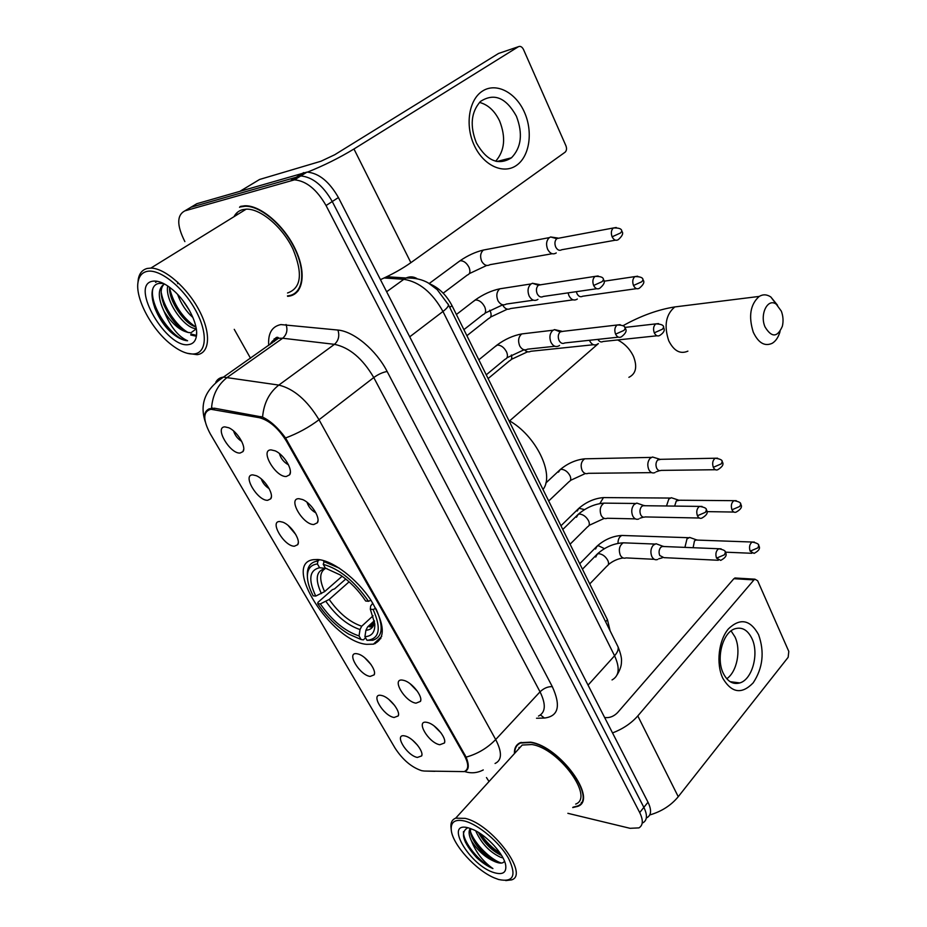 <?xml version="1.0" encoding="UTF-8"?>
<svg xmlns="http://www.w3.org/2000/svg" width="927" height="927" viewBox="0 0 927 927"><rect width="100%" height="100%" fill="white"/><g stroke="black" fill="none" stroke-linecap="round" stroke-linejoin="round"><path stroke-width="1.39" d="M366.605 644.335L373.43 644.161C385.933 639.074 385.157 624.508 371.101 600.464C357.092 578.854 332.631 560.279 317.625 559.502L313.372 559.676C281.541 563.581 331.53 641.542 366.605 644.335M402.828 680.175L404.137 680.488C412.156 682.573 423.013 696.49 420.476 701.38L415.991 703.176C404.612 701.646 390.87 677.799 402.828 680.175M298.981 498.703L302.469 499.526C311.124 502.758 320.823 517.961 317.358 522.782L313.766 524.531C302.793 524.798 287.382 498.066 298.981 498.703M271.043 449.885L275.087 450.835C283.905 454.392 293.326 470.047 289.606 474.821L286.281 476.501C275.435 477.289 259.56 449.757 271.043 449.885M426.988 722.376L427.776 722.573C435.632 724.404 446.791 738.101 444.45 742.99L439.792 744.752C428.332 742.828 414.96 719.63 426.988 722.376M381.217 695.401L382.156 695.621C389.792 697.475 400.742 711.322 398.228 715.934L394.079 717.486C383.303 715.864 369.861 692.967 381.217 695.401M356.953 653.732L358.355 654.068C366.165 656.154 376.849 670.256 374.149 674.856L370.174 676.432C359.479 675.192 345.678 651.658 356.953 653.732M279.966 521.542L282.828 522.191C291.124 525.076 301.043 540.151 297.706 544.694L294.357 546.235C283.986 546.27 268.981 520.696 279.966 521.542M252.804 474.891L256.165 475.667C264.612 478.83 274.299 494.311 270.719 498.819L267.613 500.325C257.37 500.823 241.935 474.508 252.804 474.891M224.844 426.872L228.691 427.741C237.289 431.206 246.756 447.15 242.944 451.611L240.093 453.048C229.977 454.056 214.091 426.965 224.844 426.872M404.821 735.945L405.308 736.061C412.782 737.683 423.998 751.31 421.669 755.922L417.347 757.44C406.49 755.47 393.407 733.164 404.821 735.945M375.168 643.628L374.45 643.199M424.253 771.044L421.681 770.685C411.588 767.336 402.724 759.839 395.099 748.182L210.267 433.836C202.735 419.595 202.955 411.403 210.916 409.282L259.398 417.706C269.409 420.406 278.459 428.286 286.536 441.345L464.323 755.435C468.9 764.138 468.853 769.537 464.172 771.612L424.253 771.044M429.815 283.905C439.05 287.857 446.455 295.11 452.028 305.667L607.463 619.746L610.117 630.835M412.527 740.128L417.579 745.262M233.581 430.962C235.006 435.4 237.706 438.877 241.715 441.391M261.24 478.888C262.735 483.048 265.377 486.293 269.154 488.645M288.135 525.458L295.794 534.543M364.635 657.672L371.055 664.566M388.853 699.422L394.67 705.482M434.091 725.911L440.962 732.828M279.398 453.512C280.823 458.529 283.859 462.306 288.482 464.821M306.999 502.237C308.54 506.942 311.507 510.476 315.887 512.851M410.001 683.628L417.451 691.345M572.724 807.579L577.857 806.339C598.205 799.109 559.595 746.212 530.638 742.168L520.256 742.701C516.142 744.555 514.195 748.193 514.427 753.616M288.517 295.759L287.671 296.339L289.259 296.13C303.442 293.836 306.64 272.492 295.122 248.76C283.801 225.006 260.302 205.064 244.786 205.782L240.684 206.373M296.605 291.808L297.637 291.472M205.191 421.518C203.569 415.134 204.902 410.904 209.189 408.83L214.427 408.204L262.584 417.115C270.429 420.846 278.077 427.799 285.562 437.973L466.119 757.127C469.294 765.169 468.946 769.873 465.087 771.218M567.869 813.315L630.047 828.309L638.935 827.892C643.141 825.297 643.396 820.186 639.7 812.562L643.859 807.371C647.544 814.995 647.266 820.117 643.048 822.736C647.266 820.117 647.544 814.995 643.859 807.371L332.26 201.53C323.094 185.539 312.608 177.011 300.788 175.945L190.881 207.266L187.521 209.282M581.924 802.388L581.275 802.631M639.7 812.562L326.049 205.539C316.837 189.502 306.316 180.927 294.508 179.838L184.867 210.858C176.721 215.168 176.721 225.423 184.867 241.599M234.241 329.34L250.533 358.285M486.478 777.556L489.027 781.531M240.267 206.501L239.537 207.312M519.572 743.025L519.34 743.639M647.139 817.602C651.368 814.96 651.658 809.839 648.008 802.226L338.413 197.555C329.317 181.599 318.853 173.117 307.022 172.086L196.86 203.697L190.881 207.266L300.788 175.945C312.608 177.011 323.094 185.539 332.26 201.53L643.859 807.371L648.008 802.226M758.553 634.601C764.694 651.982 762.898 668.077 753.164 682.875C741.762 694.601 731.635 693.048 722.782 678.216C715.887 663.732 718.634 640.267 728.46 628.83C740.186 617.718 750.221 619.642 758.553 634.601M723.315 673.361C727.51 681.588 733.014 684.775 739.827 682.932C752.33 679.491 759.271 653.535 751.936 638.541C747.695 629.943 742.006 626.698 734.844 628.807C722.654 632.492 715.795 658.506 723.315 673.361M731.079 630.905L734.96 636.872C741.287 649.897 737.046 671.866 726.745 678.738M649.734 814.972C661.554 811.507 671.055 805.424 678.251 796.71L788.159 657.289L788.796 651.414L757.649 580.754L754.926 579.178L753.964 579.896L733.883 578.691L617.533 712.666C613.941 716.258 609.978 717.904 605.644 717.614L604.601 717.44M612.538 732.944C622.909 728.946 631.333 723.269 637.799 715.922L753.964 579.896M733.883 578.691L736.328 578.066M464.775 821.067C454.972 818.854 450.487 821.971 451.298 830.407C452.758 844.706 475.852 870.221 494.253 877.869L498.587 879.491C513.512 882.631 516.814 875.54 508.471 858.228C499.491 842.284 478.599 824.613 464.775 821.067M505.76 880.58L511.542 879.885C529.746 874.729 491.773 824.033 465.157 818.367L455.678 818.17C451.936 819.642 450.395 822.991 451.055 828.205L451.182 829.341M575.679 804.091C594.566 797.382 558.807 748.356 531.924 744.543L522.225 745.041L517.393 750.36M520.151 742.747L519.896 743.338M519.039 747.359L519.016 748.576M573.037 807.197L577.544 806.015C597.683 798.854 559.479 746.513 530.823 742.504L520.534 743.037C516.617 744.798 514.694 748.205 514.752 753.257M503.013 857.938L500.476 857.22C489.433 851.983 481.171 843.188 475.702 830.835M501.646 855.494C492.144 851.067 484.381 843.35 478.355 832.342M467.834 827.753C459.885 832.214 462.828 842.179 476.675 857.649C482.202 862.736 487.625 866.374 492.921 868.564C483.106 861.658 475.98 852.492 471.519 841.056C478.262 851.438 486.501 858.46 496.223 862.145C484.728 858.309 467.579 837.046 470.846 828.645M471.519 841.056C468.772 835.354 468.367 831.16 470.302 828.448M494.728 872.817C502.944 874.995 506.605 872.434 505.69 865.169C504.103 854.439 487.278 835.853 473.709 829.839L468.784 827.985C442.99 820.325 470.024 866.305 494.728 872.817M496.223 862.145C500.592 863.721 503.338 863.373 504.473 861.09M492.921 868.564C479.804 862.655 462.967 842.376 463.442 831.646M501.38 863.095C491.055 859.827 474.937 844.427 470.592 831.936M500.232 853.292C492.411 848.24 485.806 841.704 480.441 833.686M476.675 857.649L465.47 842.319M497.289 862.516C487.138 856.988 478.761 848.726 472.179 837.741M501.484 855.239C492.214 849.816 484.543 842.214 478.483 832.423M781.31 311.113L776.293 304.241C767.823 297.602 759.433 314.323 765.053 326.964C771.67 337.81 777.44 337.555 782.365 326.223C783.535 321.124 783.188 316.095 781.31 311.113M780.071 331.472C778.471 337.104 775.876 341.032 772.272 343.268C764.763 346.721 758.425 343.025 753.269 332.179C748.332 316.304 750.314 304.38 759.213 296.42C763.002 294.16 766.872 294.346 770.812 296.964L777.556 305.273M375.748 608.355L373.152 609.479C381.553 628.726 379.502 639.004 367.011 640.314L364.925 636.687C371.889 636.304 375.168 632.017 374.786 623.836L370.313 609.178L370.638 606.049L372.805 603.176M374.357 620.708L367.59 626.942L365.898 630.279L364.925 636.687M365.574 637.811L363.361 639.862L361.124 639.537L348.587 634.045C336.686 626.652 326.397 616.513 317.729 603.651L317.961 602.341L332.341 589.699L334.589 588.865L345.771 579.027M317.416 563.952L319.606 567.73C309.351 570.117 308.054 579.572 315.736 596.084L313.152 595.829C309.398 588.483 307.474 581.994 307.382 576.362C307.463 568.888 310.8 564.74 317.416 563.952L317.868 561.102L316.582 561.264C310.464 562.504 307.37 566.779 307.312 574.091L307.358 575.377M317.868 561.102L319.514 559.699M324.45 560.823L323.222 564.346C339.409 568.854 354.508 581.159 368.494 601.287L370.939 600.221M339.456 568.216L323.674 561.484M367.011 640.314L372.724 640.267C382.654 637.069 383.813 626.733 376.223 609.282M368.494 601.287L365.655 601.009C358.54 590.325 350.035 581.623 340.139 574.902L325.412 568.147L323.222 564.346M370.313 609.178L373.152 609.479M315.736 596.084L324.624 591.6L342.121 576.258M326.907 568.518L319.606 567.73M543.002 489.479C554.983 474.636 535.945 435.261 508.842 420.464M317.729 603.651L320.313 603.917C332.086 620.638 344.983 631.299 359.039 635.922L361.124 639.537M349.108 581.843L329.178 599.445L320.313 603.917M359.039 635.922L360.012 629.549L361.704 626.223L373.048 615.818M692.55 538.46L689.653 537.417L686.988 538.877L684.914 547.382M697.822 540.117L696.386 539.827L694.462 540.881L693.118 547.718M674.404 498.738L671.31 497.718L668.796 499.085L666.501 505.991M679.63 500.221L676.293 500.962L674.647 506.096M655.771 457.996L652.504 457.011L650.14 458.286C647.614 461.379 647.139 465.099 648.738 469.433C650.36 472.55 652.446 473.604 654.972 472.596M660.963 459.317L657.66 460.012C655.829 462.26 655.493 464.96 656.64 468.1C657.822 470.36 659.329 471.125 661.148 470.395L715.412 469.722M380.846 638.541L380 638.008M589.445 340.29L589.676 340.846C591.716 344.612 594.219 345.783 597.185 344.346L597.822 343.859M597.88 339.375C599.375 341.796 601.113 342.515 603.106 341.495L657.023 335.783M568.066 292.862L568.946 295.678C571.136 299.699 573.79 300.916 576.907 299.305L577.312 299.004M576.362 291.669L576.965 293.592C578.552 296.513 580.476 297.393 582.724 296.223L636.513 288.656M555.852 238.448L550.615 236.964L549.282 237.683C546.374 240.545 545.829 244.415 547.637 249.293C550.001 253.581 552.816 254.832 556.084 253.048L556.246 252.92M559.723 237.996L556.872 238.575C554.775 240.649 554.381 243.453 555.69 246.988C557.394 250.105 559.433 251.02 561.797 249.722L615.447 240.186M659.201 544.902L656.038 543.732L653.222 545.238C650.696 548.494 650.233 552.249 651.82 556.501C653.315 559.317 655.25 560.314 657.625 559.479M664.358 546.559L662.782 546.223L660.754 547.324C658.935 549.688 658.599 552.411 659.746 555.493L663.941 557.648L718.298 560.267M640.163 504.253L636.791 503.094L634.138 504.508C631.542 507.741 631.055 511.519 632.689 515.864C634.3 518.877 636.362 519.908 638.888 518.946M645.273 505.725L643.593 505.435L641.681 506.455C639.815 508.796 639.468 511.542 640.638 514.694C641.797 516.884 643.292 517.625 645.122 516.93L699.352 518.019M560.001 331.843L554.439 329.606L552.596 330.58C549.699 333.627 549.155 337.544 550.962 342.318C553.152 346.246 555.818 347.416 558.969 345.841L559.549 345.412M563.523 331.263L560.198 331.878C558.112 334.091 557.718 336.93 559.016 340.383C560.603 343.245 562.527 344.091 564.81 342.944L618.425 337.161M538.031 285.157L532.399 283.268L530.812 284.114C527.822 287.103 527.266 291.055 529.12 295.945C531.484 300.139 534.323 301.356 537.637 299.583L537.95 299.351M541.623 284.624L538.425 285.215C536.269 287.393 535.864 290.255 537.208 293.801C538.911 296.849 540.962 297.729 543.361 296.443L596.791 288.714M524.369 112.086C533.21 131.622 529.688 156.234 516.582 165.319C503.616 174.693 483.685 165.794 474.334 145.562C464.798 125.458 468.807 99.502 482.608 90.997C496.269 82.19 515.713 92.433 524.369 112.086M476.408 142.955C486.802 160.985 498.494 165.921 511.495 157.775C521.38 147.463 523.013 133.615 516.409 116.223C506.049 97.578 494.079 92.654 480.499 101.437C471.043 112.005 469.676 125.852 476.408 142.955M479.502 102.41C488.042 104.67 494.751 110.881 499.641 121.031C506.026 137.428 504.705 150.823 495.667 161.228M380.452 279.653C392.098 274.438 402.237 268.784 410.881 262.677L565.146 152.167C566.664 150.614 566.918 148.494 565.933 145.794L523.488 49.49C522.063 46.779 520.36 45.852 518.39 46.709L498.552 53.453L334.728 154.739L320.962 161.24L259.583 179.467L240.626 190.95M300.313 174.693L306.13 172.642M307.579 172.086C323.801 165.609 339.259 157.914 353.963 148.992L518.39 46.709M240.452 190.997L259.583 179.467M146.709 271.472C142.028 272.665 139.166 276.072 138.111 281.704C134.786 297.834 151.449 329.178 170.811 344.241C179.873 351.379 187.741 354.601 194.415 353.905C207.173 352.434 207.822 331.518 194.774 308.784C181.912 286.026 158.888 268.309 146.709 271.472M187.254 353.303L197.115 354.67C209.826 353.175 211.286 333.303 199.282 310.557C187.439 287.799 164.844 268.088 150.858 268.088L147.277 268.448C142.376 269.722 139.374 273.303 138.285 279.212L137.903 283.152M287.544 292.978C301.263 288.193 303.048 273.511 292.886 248.911C282.353 226.906 260.58 208.471 246.2 209.154L242.48 209.699C238.702 210.765 235.875 213.094 233.986 216.709M241.321 206.223L240.545 206.964M237.069 212.642L236.234 215.319M287.44 295.898L289.015 295.678C303.059 293.395 306.2 272.26 294.798 248.772C283.592 225.273 260.336 205.551 244.983 206.269L240.939 206.848M192.92 317.498C186.211 311.599 181.101 303.894 177.578 294.357M189.653 310.8L182.619 300.197M177.683 283.72L177.671 282.167M196.246 328.587C184.902 329.12 164.473 300.661 167.729 285.945M195.933 326.872C184.786 324.369 168.726 301.229 169.525 287.208M163.581 283.5L159.212 283.395C144.902 285.203 153.639 316.374 170.835 332.133C177.011 337.521 182.607 340.406 187.59 340.765C178.343 336.675 170.51 326.883 164.091 311.379C172.492 324.635 181.159 331.75 190.093 332.7L190.186 332.642C176.292 333.291 152.422 293.743 164.45 283.952M164.091 311.379C157.602 297.625 157.706 288.482 164.392 283.929M188.992 344.52C193.233 343.824 195.736 340.881 196.478 335.69C198.332 324.102 187.15 302.017 173.117 290.093C164.96 283.187 158.042 280.244 152.376 281.263C129.328 285.249 167.115 349.514 188.992 344.52M191.182 332.596L196.281 328.842M297.324 291.043L298.309 290.649M187.59 340.765C173.314 340.244 149.247 306.397 152.77 289.015M155.782 282.329L157.057 281.229L155.539 282.248M196.512 335.377L190.927 333.998M187.428 332.121C176.165 325.458 163.708 307.046 161.31 292.77M195.226 326.652C182.318 317.486 173.743 304.554 169.525 287.868M170.835 332.133C164.009 325.493 158.61 317.289 154.612 307.509M195.481 336.049L190.742 335.006M179.734 327.555C173.175 321.449 167.81 313.697 163.639 304.311M187.127 321.646C181.101 315.887 176.095 308.668 172.121 299.966M188.992 309.63L183.279 301.055M464.323 755.435L464.937 754.775M286.536 441.345L287.289 440.765M259.398 417.706L260.95 416.547M213.558 409.456L215.122 408.332M605.609 621.75L607.463 619.746M449.746 307.416L452.028 305.667M268.726 345.447C267.857 333.407 271.901 326.455 280.881 324.577L337.926 330.058C353.824 331.368 376.223 350.105 387.15 371.495L552.318 686.664C561.09 705.899 558.448 716.362 544.416 718.043L536.513 718.251M211.518 408.853L211.53 408.181C212.561 394.821 217.891 384.508 227.486 377.243L282.677 338.239L278.54 338.251C274.612 338.853 271.82 340.916 270.163 344.438M434.867 771.31L425.169 771.067M215.806 382.248C217.347 379.247 219.896 377.544 223.419 377.115L278.818 385.087C293.813 388.761 307.219 400.302 319.027 419.746L495.69 739.537C487.417 748.066 477.556 753.929 466.119 757.127M274.288 341.53L274.137 338.853M285.562 437.973C297.694 433.465 308.853 427.382 319.027 419.746L373.766 377.544C362.608 358.54 349.514 347.474 334.462 344.334L282.677 338.239C286.756 334.67 287.88 330.093 286.049 324.496M262.584 417.115C263.766 403.315 269.178 392.642 278.818 385.087L334.462 344.334C338.575 340.615 339.734 335.852 337.926 330.058M483.257 769.931C477.173 773.106 470.928 773.628 464.531 771.484M538.506 716.073C545.644 712.481 546.154 704.404 540.035 691.832L495.69 739.537C502.202 752.26 501.994 760.233 495.064 763.477M184.867 210.858L190.881 207.266M326.049 205.539L338.413 197.555M291.229 180.301L303.732 172.573M552.318 686.664C547.996 686.443 543.894 688.17 540.035 691.832L373.766 377.544C378.413 374.218 382.874 372.202 387.15 371.495M544.416 718.043L540.499 714.972M612.04 679.931C619.248 675.934 620.093 667.88 614.566 655.771L588.054 685.134M617.208 645.146L618.066 646.872C618.657 649.479 617.498 652.446 614.566 655.771L442.967 311.472C432.341 292.492 419.294 281.773 403.848 279.305L386.652 291.75M386.768 276.733L406.026 278.007L403.848 279.305L384.149 277.973M447.961 303.836L448.459 304.809C448.471 306.408 446.64 308.621 442.967 311.472L409.722 336.825M617.069 674.891C622.005 666.698 621.299 662.735 621.461 661.762C621.878 658.645 620.754 653.686 618.066 646.872L448.459 304.809L437.22 289.664L428.541 283.129C422.55 279.502 415.041 277.799 406.026 278.007C409.769 276.327 413.384 276.501 416.895 278.54M637.799 715.922L678.251 796.71M683.338 305.864L674.81 306.93C665.829 314.531 663.813 325.806 668.749 340.777C673.917 350.997 680.302 354.45 687.892 351.136M617.649 339.954C624.694 343.581 629.978 349.073 633.5 356.455C637.498 366.849 635.957 373.801 628.888 377.324M367.59 626.942L373.79 623.975M324.925 568.726C316.037 570.939 314.856 579.236 321.391 593.628M365.898 630.279C371.136 629.896 373.987 626.884 374.45 621.229M325.018 568.738C319.421 572.434 319.294 580.059 324.624 591.6M325.956 601.472C336.316 616.073 347.671 625.424 360.012 629.549M329.178 599.445C339.073 613.35 349.919 622.272 361.704 626.223M754.393 542.086L752.214 542.028C757.058 543.048 759.236 544.265 758.726 545.655L757.88 547.88L750.14 551.171L754.08 553.384C759.028 550.777 760.58 548.205 758.726 545.655L758.471 545.122M595.563 549.016L597.092 546.107L598.703 545.829L604.416 548.657M624.868 535.563L621.808 535.458C619.259 536.803 617.985 539.444 617.985 543.373M695.621 540.035L752.214 542.028C749.595 543.998 748.9 547.046 750.14 551.171M736.247 500.684L733.952 500.673C738.9 501.542 741.148 502.747 740.708 504.276L739.804 506.432L731.971 509.792C733.06 511.994 734.462 512.758 736.177 512.086C741.032 509.34 742.539 506.733 740.708 504.276L740.464 503.767M577.22 511.055L578.9 508.274L584.555 509.583M606.687 497.614L603.477 497.59L599.839 503.581M677.313 500.209L733.952 500.673C731.38 502.677 730.719 505.713 731.971 509.792M717.602 458.181L715.204 458.228C720.256 458.935 722.585 460.116 722.203 461.785L721.241 463.882L713.315 467.312C714.497 469.665 715.992 470.464 717.811 469.699C722.596 466.756 724.057 464.126 722.203 461.785L721.982 461.31M558.46 472.144L560.279 469.525L561.507 469.305C565.111 469.699 567.984 471.936 570.128 476.003C571.241 478.911 570.858 480.823 568.969 481.75L548.703 500.997M588.042 458.749L584.694 458.819C581.183 461.391 580.302 465.227 582.052 470.313L582.249 470.707C583.894 473.384 585.899 474.253 588.274 473.315L651.623 472.631M658.541 459.363L715.204 458.228C712.678 460.255 712.052 463.28 713.315 467.312M658.518 323.593L655.795 323.882C661.206 324.044 663.813 325.192 663.628 327.312L662.492 329.166L654.277 332.828C655.748 335.69 657.567 336.582 659.7 335.493C666.976 330.707 663.222 327.88 663.628 327.312L663.454 326.941M624.717 327.44L655.795 323.882C653.477 325.98 652.967 328.958 654.277 332.828M511.391 354.971C512.249 358.077 511.611 360.035 509.479 360.846L488.112 378.575M524.555 349.861C526.524 351.959 528.61 352.434 530.8 351.275L593.465 344.728M637.683 276.211L634.879 276.605C640.406 276.559 643.118 277.683 643.014 279.977L641.808 281.738L633.5 285.493C635.088 288.54 637.011 289.467 639.259 288.262C643.605 284.693 644.856 281.935 643.014 279.977L642.851 279.641M502.643 304.844L502.99 305.562C505.192 309.039 507.753 310.024 510.684 308.517L573.106 299.838M489.792 310.209L490.337 311.298C491.75 315.134 491.194 317.532 488.645 318.506L466.895 335.701M603.952 281.229L634.879 276.605C632.631 278.714 632.179 281.681 633.5 285.493M616.246 227.486L613.361 227.984C619.051 227.752 621.866 228.853 621.808 231.298L620.545 232.967L612.121 236.802C613.836 240.058 615.876 241.02 618.239 239.687C622.469 235.956 623.651 233.152 621.808 231.298L621.669 230.997M457.88 262.364L460.128 260.754C463.709 260.649 466.698 262.886 469.097 267.474C470.603 271.576 470.001 274.114 467.266 275.087L443.187 293.175M487.231 249.328L483.407 250.047C480.441 252.77 479.862 256.466 481.669 261.159L481.901 261.611C484.265 265.319 486.988 266.339 490.047 264.659L552.214 253.72M556.942 238.517L613.361 227.984C611.206 230.105 610.789 233.048 612.121 236.802M721.09 548.83L718.692 548.749C723.57 549.676 725.795 550.905 725.389 552.411L724.451 554.775L716.525 558.147L720.708 560.383C725.714 557.718 727.266 555.053 725.389 552.411L725.111 551.832M595.737 557.057L597.37 553.952L599.027 553.697C602.828 554.311 605.806 556.663 607.95 560.731C608.993 563.396 608.657 565.18 606.942 566.096L589.746 583.917M626.617 542.955L623.257 542.816C619.445 545.482 618.425 549.537 620.221 554.995L620.418 555.377C621.924 557.857 623.79 558.691 626.026 557.903L654.277 559.305M661.936 546.455L718.692 548.749C715.957 550.812 715.227 553.94 716.525 558.147M702.006 506.42L699.479 506.397C704.462 507.162 706.78 508.367 706.432 510.012L705.447 512.307L697.417 515.748C698.587 518.031 700.07 518.807 701.901 518.077C706.826 515.25 708.332 512.561 706.432 510.012L706.177 509.479M576.467 517.254L578.263 514.3L579.723 514.056C583.512 514.589 586.513 516.942 588.715 521.113C589.815 523.975 589.445 525.876 587.579 526.803L570.082 544.207M607.533 503.164L603.998 503.129C600.267 505.829 599.306 509.873 601.113 515.25L601.322 515.655C602.944 518.297 604.937 519.166 607.312 518.263L635.366 518.877M642.724 505.702L699.479 506.397C696.791 508.483 696.107 511.6 697.417 515.748M620.14 324.67L617.115 325.006C622.608 325.006 625.319 326.142 625.261 328.425L623.998 330.383L615.586 334.149C617.162 337.127 619.109 338.031 621.391 336.837C625.852 333.361 627.139 330.557 625.261 328.425L625.076 328.031M494.763 346.86L497.382 345.053C501.159 345.168 504.265 347.521 506.675 352.133C508.1 355.956 507.532 358.367 504.972 359.34L486.258 374.821M525.852 333.442L521.762 333.929C518.471 336.779 517.764 340.719 519.641 345.748L519.862 346.2C522.063 349.688 524.647 350.673 527.625 349.166L554.867 346.269M560.557 331.611L617.115 325.006C614.717 327.185 614.207 330.232 615.586 334.149M598.147 275.956L595.03 276.397C600.684 276.211 603.512 277.324 603.5 279.757L602.168 281.623L593.651 285.47C595.366 288.668 597.428 289.595 599.827 288.262C604.161 284.566 605.389 281.727 603.5 279.757L603.338 279.409M472.921 301.762L475.412 299.977C479.189 299.966 482.318 302.329 484.786 307.046C486.316 311.171 485.69 313.708 482.932 314.693L463.894 329.641M503.998 288.158L499.815 288.807C496.652 291.669 496.015 295.586 497.903 300.533L498.135 300.985C500.51 304.728 503.257 305.748 506.385 304.056L533.442 300.186M538.599 285.087L595.03 276.397C592.724 278.598 592.272 281.623 593.651 285.47M353.963 148.992L410.881 262.677M381.715 636.409L373.43 644.161M420.765 699.897L420.476 701.38M317.973 520.522L317.358 522.782M290.336 472.353L289.606 474.821M444.682 741.681L444.45 742.99M398.506 714.59L398.228 715.934M374.485 673.361L374.149 674.856M298.262 542.689L297.706 544.694M271.379 496.652L270.719 498.819M243.697 449.271L242.944 451.611M421.889 754.717L421.669 755.922M210.916 409.282L212.596 408.077M271.935 343.187C274.867 337.787 277.138 336.095 278.737 338.1L222.607 377.706C205.284 389.375 199.479 404.01 205.215 421.623M294.508 179.838L307.022 172.086M739.827 682.932L730.152 681.693M734.844 577.985L754.926 579.178M522.225 745.041L455.678 818.17M521.148 742.365L520.534 743.037M776.293 304.241L770.812 296.964M622.979 325.725C640.766 315.84 658.043 309.583 674.81 306.93L759.213 296.42M509.595 420.904L598.367 343.604M374.323 622.063L369.294 626.698C371.379 627.649 373.094 625.795 374.427 621.125M318.564 559.572L316.582 561.264M307.382 576.362L307.312 574.091M579.746 563.72L597.092 546.107C604.531 539.549 612.77 536.003 621.808 535.458L688.576 537.706M696.386 539.827L689.653 537.417M751.901 553.292L725.308 552.168M560.962 525.771L578.9 508.274C586.385 501.889 594.578 498.332 603.477 497.59L670.209 498.054M678.112 499.966L671.31 497.718M733.883 512.052L706.849 511.623M545.818 483.048L560.279 469.525C567.799 463.326 575.945 459.757 584.694 458.819L651.357 457.393M659.549 470.673L656.026 471.866M585.366 473.523L570.418 480.429M659.364 459.085L652.504 457.011M527.602 351.797L511.287 359.409M507.417 309.166L490.568 317.057M429.201 283.523L460.035 260.765C467.718 255.504 475.505 251.924 483.407 250.047L549.363 237.613M486.721 265.446L469.317 273.627M557.834 238.042L550.615 236.964M582.446 569.19L597.37 553.952C605.157 547.069 613.79 543.361 623.257 542.816L654.856 544.056M623.095 557.938C617.579 558.819 612.643 561.078 608.286 564.728M662.284 557.822L658.738 558.796M662.782 546.223L656.038 543.732M562.782 529.456L578.263 514.3C586.107 507.602 594.682 503.882 603.998 503.129L635.563 503.477M604.242 518.39L589.051 525.389M643.408 517.162L640.036 518.193M643.593 505.435L636.791 503.094M478.83 359.815L496.872 345.145C504.867 339.247 513.164 335.516 521.762 333.929L553.083 330.221M524.091 349.769L506.976 357.764M561.519 331.171L554.439 329.606M456.408 314.496L475.18 300.012C483.199 294.334 491.414 290.591 499.815 288.807L531.044 283.94M502.782 304.809L485.076 313.106M539.572 284.601L532.399 283.268M511.495 157.775L496.895 161.518M138.111 281.704L138.285 279.212M196.617 332.156L196.478 335.69M245.782 205.771L244.983 206.269M246.2 209.154L150.858 268.088"/></g></svg>
